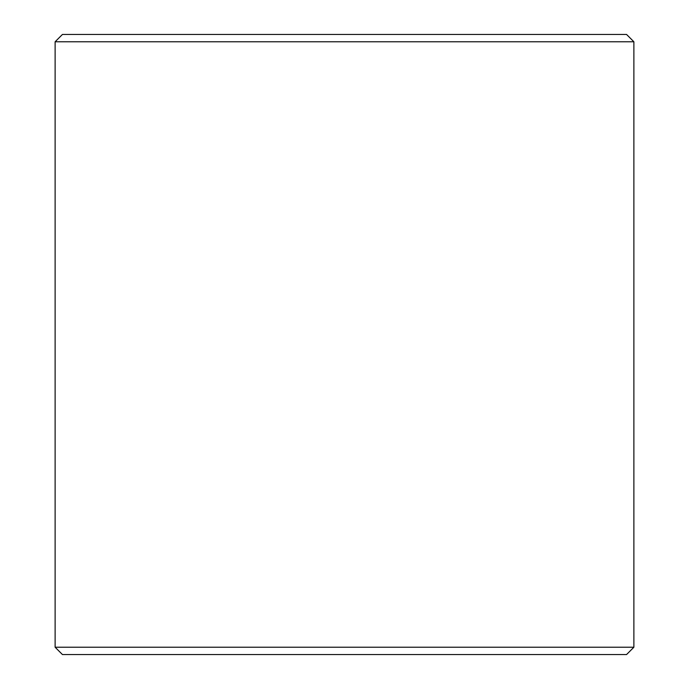 <?xml version="1.0" encoding="UTF-8"?>
<svg xmlns="http://www.w3.org/2000/svg" width="689" height="689" viewBox="0 0 689 689"><rect width="100%" height="100%" fill="white"/><g stroke="black" fill="none" stroke-linecap="round" stroke-linejoin="round"><path stroke-width="1.03" d="M55.12 41.771L633.88 41.771L626.559 34.45L62.441 34.45L55.12 41.771L55.12 647.229L633.88 647.229L633.88 41.771M633.88 647.229L626.559 654.55L62.441 654.55L55.12 647.229"/></g></svg>
